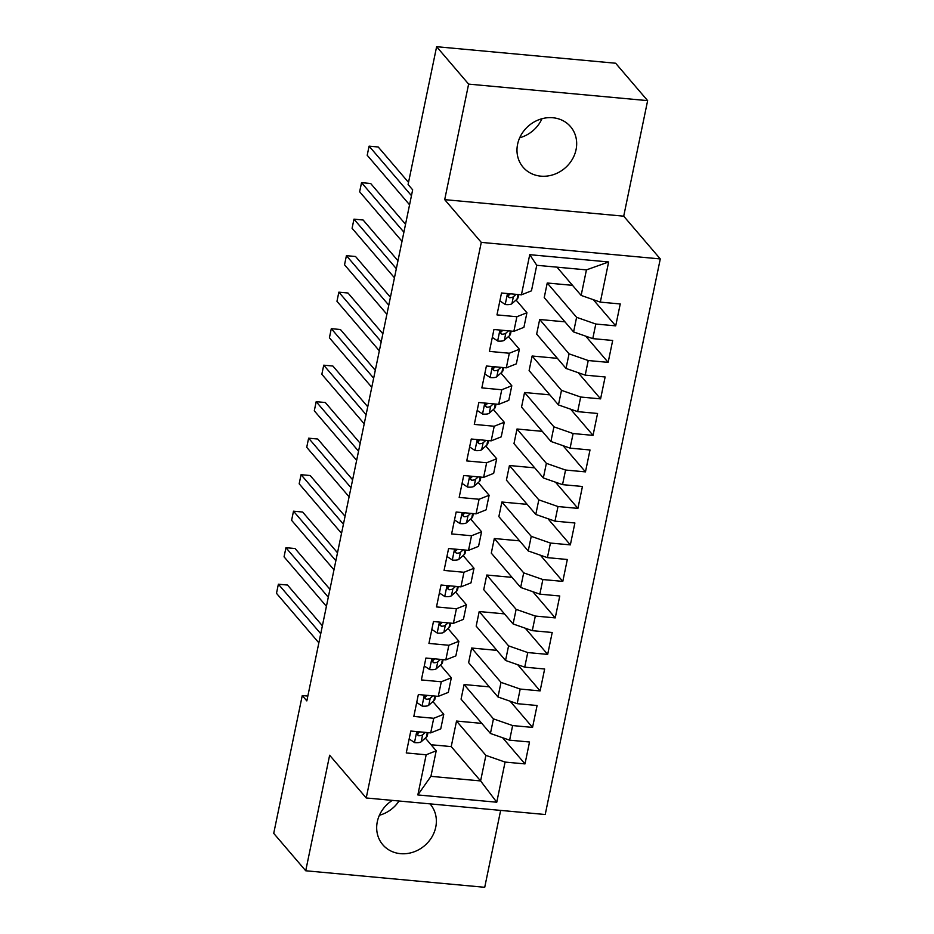 <?xml version="1.0" encoding="UTF-8"?>
<svg xmlns="http://www.w3.org/2000/svg" width="934" height="934" viewBox="0 0 934 934"><rect width="100%" height="100%" fill="white"/><g stroke="black" fill="none" stroke-linecap="round" stroke-linejoin="round"><path stroke-width="1.4" d="M517.599 144.245A31.219 27.868 139.5 0 0 523.11 167.233A31.219 27.868 139.5 0 0 553.465 174.635A31.219 27.868 139.5 0 0 576.056 149.65A31.219 27.868 139.5 0 0 570.546 126.65A31.219 27.868 139.5 0 0 540.202 119.26A31.219 27.868 139.5 0 0 517.599 144.245M519.713 137.753A31.219 27.868 139.5 0 0 541.953 118.735M392.315 800.391A31.219 27.868 139.5 0 0 377.301 821.757A31.219 27.868 139.5 0 0 382.8 844.756A31.219 27.868 139.5 0 0 413.155 852.147A31.219 27.868 139.5 0 0 435.746 827.162A31.219 27.868 139.5 0 0 430.247 804.162A31.219 27.868 139.5 0 0 429.979 803.87M379.402 815.265A31.219 27.868 139.5 0 0 399.028 801.01M647.636 100.639L468.623 84.107L444.701 199.642L623.714 216.174L647.636 100.639L615.634 63.232L436.622 46.7L408.088 184.5L412.665 189.847L306.831 700.897L302.254 695.561L273.72 833.361L305.722 870.768L484.723 887.3L500.647 810.397M623.714 216.174L660.28 258.928L545.222 814.518L366.221 797.975L481.279 242.385L660.28 258.928M431.029 744.737L451.227 746.593L480.601 780.929L496.76 802.224L505.084 762.074L524.99 763.907L529.52 742.005L509.614 740.172L512.638 725.566L532.543 727.411L537.085 705.509L517.179 703.664L520.203 689.059L540.109 690.903L544.65 669.001L524.733 667.156L527.757 652.562L547.674 654.395L552.204 632.493L532.298 630.66L535.322 616.055L555.228 617.899L559.77 595.997L539.852 594.152L542.876 579.547L562.793 581.392L567.323 559.489L547.417 557.645L550.441 543.051L570.347 544.884L574.889 522.982L554.971 521.149L557.995 506.543L577.913 508.388L582.442 486.486L562.537 484.641L565.56 470.036L585.466 471.88L590.008 449.978L570.09 448.133L573.114 433.539L593.032 435.372L597.562 413.47L577.656 411.637L580.679 397.032L600.585 398.876L605.127 376.974L585.209 375.129L588.233 360.524L608.151 362.369L612.681 340.466L592.775 338.622L595.799 324.028L615.704 325.861L620.246 303.959L600.329 302.126L581.146 295.424L586.435 269.879L536.758 265.291L531.458 290.836L521.417 294.829L529.741 254.678L608.641 261.964L600.329 302.126M496.76 802.224L417.848 794.939L426.173 754.777L436.213 750.784L425.332 738.07M521.417 294.829L501.511 292.996L496.97 314.898L516.887 316.731L513.863 331.337L493.946 329.492L489.416 351.394L509.322 353.239L506.298 367.844L486.392 366L481.851 387.902L501.768 389.747L498.744 404.34L478.827 402.507L474.297 424.41L494.203 426.243L491.179 440.848L471.273 439.015L466.731 460.917L486.649 462.75L483.625 477.356L463.708 475.511L459.178 497.413L479.084 499.258L476.06 513.852L456.154 512.019L451.612 533.921L471.53 535.754L468.506 550.359L448.589 548.527L444.059 570.429L463.964 572.262L460.941 586.867L441.035 585.023L436.493 606.925L456.411 608.77L453.387 623.363L433.469 621.53L428.939 643.433L448.845 645.266L445.822 659.871L425.916 658.038L421.374 679.94L441.292 681.773L438.268 696.379L418.35 694.534L413.82 716.436L433.726 718.281L430.702 732.875L410.797 731.042L406.255 752.944L426.173 754.777M547.242 283.002L576.605 317.327L573.581 331.932L544.218 297.596L547.242 283.002L572.507 285.337M595.799 324.028L576.605 317.327M592.775 338.622L573.581 331.932M529.741 254.678L536.758 265.291M539.677 319.498L569.051 353.834L566.027 368.44L536.653 334.103L539.677 319.498L564.953 321.833M588.233 360.524L569.051 353.834M585.209 375.129L566.027 368.44M516.887 316.731L526.928 312.738L516.047 300.024M526.928 312.738L523.904 327.344L513.863 331.337M532.123 356.006L561.486 390.342L558.462 404.936L529.099 370.611L532.123 356.006L557.388 358.341M580.679 397.032L561.486 390.342M577.656 411.637L558.462 404.936M509.322 353.239L519.362 349.246L508.493 336.532M519.362 349.246L516.339 363.851L506.298 367.844M524.558 392.513L553.932 426.838L550.908 441.443L521.534 407.107L524.558 392.513L549.834 394.849M573.114 433.539L553.932 426.838M570.09 448.133L550.908 441.443M501.768 389.747L511.809 385.754L500.928 373.04M511.809 385.754L508.785 400.347L498.744 404.34M517.004 429.01L546.367 463.346L543.343 477.951L513.98 443.615L517.004 429.01L542.269 431.345M565.56 470.036L546.367 463.346M562.537 484.641L543.343 477.951M494.203 426.243L504.243 422.25L493.374 409.536M504.243 422.25L501.219 436.855L491.179 440.848M509.439 465.517L538.813 499.853L535.789 514.447L506.415 480.123L509.439 465.517L534.715 467.852M557.995 506.543L538.813 499.853M554.971 521.149L535.789 514.447M486.649 462.75L496.69 458.757L485.808 446.043M496.69 458.757L493.666 473.363L483.625 477.356M501.885 502.025L531.248 536.349L528.224 550.955L498.861 516.619L501.885 502.025L527.15 504.36M550.441 543.051L531.248 536.349M547.417 557.645L528.224 550.955M479.084 499.258L489.124 495.265L478.255 482.551M489.124 495.265L486.1 509.859L476.06 513.852M494.319 538.521L523.694 572.857L520.67 587.463L491.296 553.126L494.319 538.521L519.596 540.856M542.876 579.547L523.694 572.857M539.852 594.152L520.67 587.463M471.53 535.754L481.57 531.761L470.689 519.047M481.57 531.761L478.547 546.367L468.506 550.359M486.766 575.029L516.128 609.365L513.105 623.959L483.742 589.634L486.766 575.029L512.03 577.364M535.322 616.055L516.128 609.365M532.298 630.66L513.105 623.959M463.964 572.262L474.005 568.269L463.136 555.555M474.005 568.269L470.981 582.874L460.941 586.867M479.2 611.536L508.575 645.861L505.551 660.466L476.177 626.13L479.2 611.536L504.477 613.871M527.757 652.562L508.575 645.861M524.733 667.156L505.551 660.466M456.411 608.77L466.451 604.777L455.57 592.063M466.451 604.777L463.427 619.37L453.387 623.363M471.647 648.033L501.009 682.369L497.985 696.974L468.623 662.638L471.647 648.033L496.911 650.368M520.203 689.059L501.009 682.369M517.179 703.664L497.985 696.974M448.845 645.266L458.886 641.273L448.016 628.559M458.886 641.273L455.862 655.878L445.822 659.871M464.081 684.54L493.456 718.876L490.432 733.47L461.057 699.146L464.081 684.54L489.358 686.875M512.638 725.566L493.456 718.876M509.614 740.172L490.432 733.47M441.292 681.773L451.332 677.78L440.451 665.066M451.332 677.78L448.308 692.386L438.268 696.379M451.227 746.593L456.528 721.048L485.89 755.372L480.601 780.929L430.924 776.341L436.213 750.784M505.084 762.074L485.89 755.372M433.726 718.281L443.767 714.288L432.897 701.574M443.767 714.288L440.743 728.882L430.702 732.875M468.623 84.107L436.622 46.7M366.221 797.975L329.644 755.232L305.722 870.768M444.701 199.642L481.279 242.385M307.823 696.075L302.254 695.561M556.956 267.147L581.146 295.424M481.792 723.383L456.528 721.048M417.848 794.939L430.924 776.341M586.435 269.879L608.641 261.964M524.99 763.907L502.574 737.708M532.543 727.411L510.139 701.212M540.109 690.903L517.693 664.704M547.674 654.395L525.258 628.197M555.228 617.899L532.812 591.701M562.793 581.392L540.377 555.193M570.347 544.884L547.931 518.685M577.913 508.388L555.496 482.189M585.466 471.88L563.05 445.681M593.032 435.372L570.616 409.174M600.585 398.876L578.169 372.678M608.151 362.369L585.735 336.17M615.704 325.861L593.288 299.662M409.15 738.969L414.661 742.612A10.344 3.047 11.7 0 0 421.211 741.736L426.336 737.183A29.853 8.815 11.7 0 0 427.398 735.478L427.982 732.63M322.382 625.792L287.52 585.046L278.379 584.205L320.736 633.707M278.379 584.205L276.487 593.323L318.856 642.837M418.409 731.742L417.101 734.474L418.701 735.759A10.344 3.047 11.7 0 0 422.647 734.801L425.367 732.384M419.681 731.859L417.86 733.482A5.265 1.553 -168.3 0 1 417.054 733.832L418.701 735.759M416.716 702.461L422.226 706.104A10.344 3.047 11.7 0 0 428.764 705.24L433.89 700.687A29.853 8.815 11.7 0 0 434.952 698.971L435.548 696.122M329.936 589.296L295.074 548.538L285.944 547.698L328.301 597.211M285.944 547.698L284.053 556.827L326.41 606.329M425.974 695.235L424.666 697.967L426.254 699.251A10.344 3.047 11.7 0 0 430.2 698.305L432.921 695.888M427.247 695.363L425.414 696.986A5.265 1.553 -168.3 0 1 424.62 697.336L426.254 699.251M424.269 665.965L429.78 669.596A10.344 3.047 11.7 0 0 436.33 668.732L441.455 664.179A29.853 8.815 11.7 0 0 442.518 662.463L443.101 659.626M337.501 552.788L302.639 512.03L293.498 511.19L335.855 560.704M293.498 511.19L291.606 520.32L333.975 569.833M433.528 658.739L432.22 661.459L433.82 662.755A10.344 3.047 11.7 0 0 437.766 661.797L440.486 659.381M434.8 658.855L432.979 660.478A5.265 1.553 -168.3 0 1 432.173 660.828L433.82 662.755M431.835 629.458L437.346 633.1A10.344 3.047 11.7 0 0 443.883 632.225L449.009 627.671A29.853 8.815 11.7 0 0 450.071 625.967L450.667 623.118M345.055 516.28L310.193 475.534L301.063 474.694L343.42 524.196M301.063 474.694L299.172 483.812L341.529 533.326M441.093 622.231L439.786 624.963L441.373 626.247A10.344 3.047 11.7 0 0 445.32 625.29L448.04 622.873M442.366 622.348L440.533 623.97A5.265 1.553 -168.3 0 1 439.739 624.321L441.373 626.247M439.389 592.95L444.899 596.592A10.344 3.047 11.7 0 0 451.449 595.729L456.574 591.175A29.853 8.815 11.7 0 0 457.637 589.459L458.22 586.61M352.62 479.784L317.758 439.027L308.617 438.186L350.974 487.7M308.617 438.186L306.726 447.316L349.094 496.818M448.647 585.723L447.339 588.455L448.939 589.739A10.344 3.047 11.7 0 0 452.885 588.794L455.605 586.365M449.919 585.851L448.098 587.474A5.265 1.553 -168.3 0 1 447.293 587.825L448.939 589.739M446.954 556.454L452.465 560.085A10.344 3.047 11.7 0 0 459.003 559.221L464.128 554.668A29.853 8.815 11.7 0 0 465.19 552.951L465.786 550.114M360.174 443.276L325.312 402.519L316.182 401.678L358.539 451.192M316.182 401.678L314.291 410.808L356.648 460.322M456.212 549.227L454.905 551.947L456.493 553.243A10.344 3.047 11.7 0 0 460.439 552.286L463.159 549.869M457.485 549.344L455.664 550.967A5.265 1.553 -168.3 0 1 454.858 551.317L456.493 553.243M454.508 519.946L460.018 523.589A10.344 3.047 11.7 0 0 466.568 522.713L471.693 518.16A29.853 8.815 11.7 0 0 472.756 516.455L473.34 513.607M367.739 406.769L332.878 366.023L323.736 365.182L366.093 414.684M323.736 365.182L321.845 374.3L364.213 423.814M463.766 512.719L462.458 515.451L464.058 516.736A10.344 3.047 11.7 0 0 468.004 515.778L470.724 513.361M465.039 512.836L463.217 514.459A5.265 1.553 -168.3 0 1 462.412 514.809L464.058 516.736M462.073 483.438L467.584 487.081A10.344 3.047 11.7 0 0 474.122 486.217L479.247 481.664A29.853 8.815 11.7 0 0 480.309 479.948L480.905 477.099M375.293 370.273L340.431 329.515L331.301 328.675L373.658 378.188M331.301 328.675L329.41 337.793L371.767 387.306M471.331 476.212L470.024 478.944L471.612 480.228A10.344 3.047 11.7 0 0 475.558 479.282L478.278 476.854M472.604 476.34L470.783 477.963A5.265 1.553 -168.3 0 1 469.977 478.313L471.612 480.228M469.627 446.942L475.137 450.573A10.344 3.047 11.7 0 0 481.687 449.709L486.812 445.156A29.853 8.815 11.7 0 0 487.875 443.44L488.459 440.603M382.858 333.765L347.997 293.007L338.855 292.167L381.212 341.681M338.855 292.167L336.964 301.297L379.332 350.81M478.885 439.716L477.578 442.436L479.177 443.732A10.344 3.047 11.7 0 0 483.123 442.774L485.843 440.358M480.158 439.832L478.336 441.455A5.265 1.553 -168.3 0 1 477.531 441.805L479.177 443.732M477.192 410.435L482.703 414.066A10.344 3.047 11.7 0 0 489.241 413.202L494.366 408.648A29.853 8.815 11.7 0 0 495.429 406.944L496.024 404.095M390.412 297.257L355.55 256.511L346.421 255.659L388.777 305.173M346.421 255.659L344.529 264.789L386.886 314.303M486.451 403.208L485.143 405.94L486.731 407.224A10.344 3.047 11.7 0 0 490.677 406.267L493.397 403.85M487.723 403.325L485.902 404.947A5.265 1.553 -168.3 0 1 485.096 405.298L486.731 407.224M484.746 373.927L490.257 377.569A10.344 3.047 11.7 0 0 496.806 376.706L501.932 372.152A29.853 8.815 11.7 0 0 502.994 370.436L503.578 367.587M397.977 260.761L363.116 220.004L353.974 219.163L396.331 268.677M353.974 219.163L352.083 228.281L394.452 277.795M494.004 366.7L492.697 369.432L494.296 370.716A10.344 3.047 11.7 0 0 498.242 369.771L500.963 367.342M495.277 366.828L493.456 368.44A5.265 1.553 -168.3 0 1 492.65 368.802L494.296 370.716M492.311 337.419L497.822 341.062A10.344 3.047 11.7 0 0 504.36 340.198L509.485 335.645A29.853 8.815 11.7 0 0 510.548 333.928L511.143 331.091M405.531 224.253L370.67 183.496L361.54 182.655L403.897 232.169M361.54 182.655L359.648 191.785L402.005 241.299M501.57 330.204L500.262 332.924L501.85 334.22A10.344 3.047 11.7 0 0 505.796 333.263L508.516 330.846M502.842 330.321L501.021 331.944A5.265 1.553 -168.3 0 1 500.215 332.294L501.85 334.22M499.865 300.923L505.376 304.554A10.344 3.047 11.7 0 0 511.925 303.69L517.051 299.137A29.853 8.815 11.7 0 0 518.113 297.432L518.697 294.584M408.52 182.41L378.235 147L369.093 146.148L411.45 195.661M369.093 146.148L367.202 155.278L409.571 204.791M509.123 293.696L507.816 296.428L509.415 297.712A10.344 3.047 11.7 0 0 513.361 296.755L516.082 294.338M510.396 293.813L508.575 295.436A5.265 1.553 -168.3 0 1 507.769 295.786L509.415 297.712M416.762 731.591L414.498 742.495M427.293 732.56L426.336 737.183M422.647 734.801L421.211 741.736M424.316 695.083L422.063 705.999M434.847 696.064L433.89 700.687M430.2 698.305L428.764 705.24M431.882 658.587L429.617 669.491M442.412 659.556L441.455 664.179M437.766 661.797L436.33 668.732M439.435 622.079L437.182 632.983M449.966 623.048L449.009 627.671M445.32 625.29L443.883 632.225M447.001 585.571L444.736 596.487M457.532 586.552L456.574 591.175M452.885 588.794L451.449 595.729M454.554 549.075L452.301 559.98M465.085 550.044L464.128 554.668M460.439 552.286L459.003 559.221M462.12 512.568L459.855 523.472M472.651 513.537L471.693 518.16M468.004 515.778L466.568 522.713M469.674 476.06L467.42 486.976M480.204 477.041L479.247 481.664M475.558 479.282L474.122 486.217M477.239 439.564L474.974 450.468M487.77 440.533L486.812 445.156M483.123 442.774L481.687 449.709M484.793 403.056L482.539 413.96M495.324 404.025L494.366 408.648M490.677 406.267L489.241 413.202M492.358 366.548L490.093 377.464M502.889 367.529L501.932 372.152M498.242 369.771L496.806 376.706M499.912 330.052L497.659 340.957M510.443 331.021L509.485 335.645M505.796 333.263L504.36 340.198M507.477 293.545L505.212 304.449M518.008 294.514L517.051 299.137M513.361 296.755L511.925 303.69"/></g></svg>
